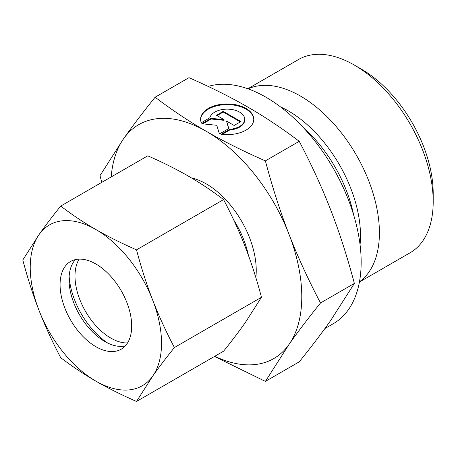 <?xml version="1.0" encoding="UTF-8"?>
<svg xmlns="http://www.w3.org/2000/svg" width="456" height="456" viewBox="0 0 456 456"><rect width="100%" height="100%" fill="white"/><g stroke="black" fill="none" stroke-linecap="round" stroke-linejoin="round"><path stroke-width="0.68" d="M433.2 201.7L433.2 193.429A101.454 58.573 60 0 0 361.46 69.175L354.301 65.043A111.583 64.421 60 0 1 433.2 201.7A111.583 64.421 60 0 1 410.092 252.778L359.419 282.036M248.075 88.852A111.583 64.421 60 0 1 332.823 122.738A111.583 64.421 60 0 1 379.409 232.754A111.583 64.421 60 0 1 359.465 281.785M208.181 86.435A134.617 77.725 60 0 1 308.165 132.97A134.617 77.725 60 0 1 361.163 262.097A134.617 77.725 60 0 1 333.279 323.726L324.872 328.582M155.12 97.219L188.978 77.674C211.276 87.472 230.97 97.322 248.07 107.217C265.21 117.089 282.27 128.461 299.239 141.331C311.716 165.095 322.227 188.014 330.765 210.091C339.344 232.138 347.215 256.585 354.369 283.421L330.765 320.351C322.227 332.521 311.716 346.355 299.239 361.853L265.381 381.404L288.99 344.474C297.529 332.304 308.034 318.47 320.511 302.972C308.034 279.203 297.529 256.283 288.99 234.213C280.406 212.16 272.54 187.718 265.381 160.882C243.088 151.078 223.389 141.235 206.294 131.334C189.149 121.467 172.094 110.095 155.12 97.219C142.642 112.723 132.137 126.557 123.599 138.721L99.989 175.651L101.808 182.349M111.178 176.939A135.039 77.965 60 0 1 123.599 138.721A135.039 77.965 60 0 1 206.294 131.334A135.039 77.965 60 0 1 288.99 234.213A135.039 77.965 60 0 1 301.781 296.725A135.039 77.965 60 0 1 288.99 344.474A135.039 77.965 60 0 1 214.725 356.296M253.758 119.62A26.585 15.35 0 0 0 233.158 105.011A26.585 15.35 0 0 0 200.6 119.62M201.273 122.727A26.585 15.35 180 0 1 200.594 119.278A26.585 15.35 180 0 1 233.158 104.321A26.585 15.35 180 0 1 253.764 119.278A26.585 15.35 180 0 1 221.2 134.235L229.75 129.299A17.545 10.129 0 0 0 244.536 120.76A17.545 10.129 0 0 0 244.73 119.278A17.545 10.129 0 0 0 228.467 109.172A17.545 10.129 0 0 0 209.823 117.79L201.273 122.727M229.75 129.299L229.75 129.988L222.186 134.355M244.73 119.278L244.73 119.968A17.545 10.129 180 0 1 244.536 121.45A17.545 10.129 180 0 1 229.75 129.988M223.235 111.355L240.905 121.558L234.133 125.463L226.546 121.079L228.821 128.529L219.421 133.956L216.771 125.286L201.751 123.753L211.151 118.326L224.056 119.643L216.463 115.26L223.235 111.355L223.235 112.045L217.062 115.607M224.056 119.643L224.056 120.333L211.151 119.016L202.766 123.861M211.151 118.326L211.151 119.016M228.644 128.632L226.546 121.079M240.306 121.9L223.235 112.045M214.445 356.461L265.381 381.404M354.369 283.421L320.511 302.972M299.239 141.331L265.381 160.882M247.836 88.766L298.509 59.514A111.583 64.421 60 0 1 354.301 65.043M107.701 343.043A59.081 34.109 60 0 1 69.141 276.25M127.537 342.946A50.639 29.235 60 0 1 74.995 276.051A50.639 29.235 60 0 1 79.144 259.128M125.28 345.922A50.639 29.235 60 0 1 104.834 341.521A50.639 29.235 60 0 1 69.027 279.5A50.639 29.235 60 0 1 75.439 259.589M60.072 284.669A50.639 29.235 60 0 1 70.56 261.487A50.639 29.235 60 0 1 109.588 275.053A50.639 29.235 60 0 1 131.693 326.017A50.639 29.235 60 0 1 121.205 349.199A50.639 29.235 60 0 1 82.177 335.633A50.639 29.235 60 0 1 60.072 284.669M136.509 249.848C121.49 243.265 107.947 236.493 95.885 229.539A92.842 53.603 60 0 1 152.737 300.265A92.842 53.603 60 0 1 161.532 343.243A92.842 53.603 60 0 1 152.737 376.069C158.773 367.485 165.995 357.977 174.409 347.535C165.995 331.558 158.773 315.797 152.737 300.265C146.712 284.721 141.303 267.917 136.509 249.848L223.571 199.585C231.984 215.563 239.206 231.317 245.242 246.856C251.262 262.399 256.677 279.203 261.47 297.272L245.242 322.66C239.206 331.244 231.984 340.752 223.571 351.194L136.509 401.457L152.737 376.069A92.842 53.603 60 0 1 95.885 381.148C107.947 388.107 121.49 394.873 136.509 401.457M22.8 260.005C27.594 278.075 33.009 294.878 39.028 310.422A92.842 53.603 60 0 1 30.233 267.438A92.842 53.603 60 0 1 39.028 234.618L22.8 260.005M60.705 206.083C52.292 216.526 45.064 226.033 39.028 234.618A92.842 53.603 60 0 1 95.885 229.539C83.83 222.574 72.105 214.753 60.705 206.083L147.767 155.821C162.781 162.399 176.324 169.17 188.385 176.13C200.44 183.095 212.165 190.916 223.571 199.585M174.409 347.535L261.47 297.272M60.705 357.692C72.105 366.362 83.83 374.182 95.885 381.148A92.842 53.603 60 0 1 39.028 310.422C45.064 325.954 52.292 341.715 60.705 357.692M280.48 106.886A101.796 58.773 60 0 1 288.523 111.007A101.796 58.773 60 0 1 360.502 235.678A101.796 58.773 60 0 1 360.052 244.707M191.537 177.971A70.646 40.783 60 0 1 206.294 183.916A70.646 40.783 60 0 1 256.243 270.436A70.646 40.783 60 0 1 255.833 277.567M233.7 219.957A66.257 38.253 60 0 1 248.377 255.206M303.246 127.52A100.44 57.986 60 0 1 353.56 214.673"/></g></svg>
